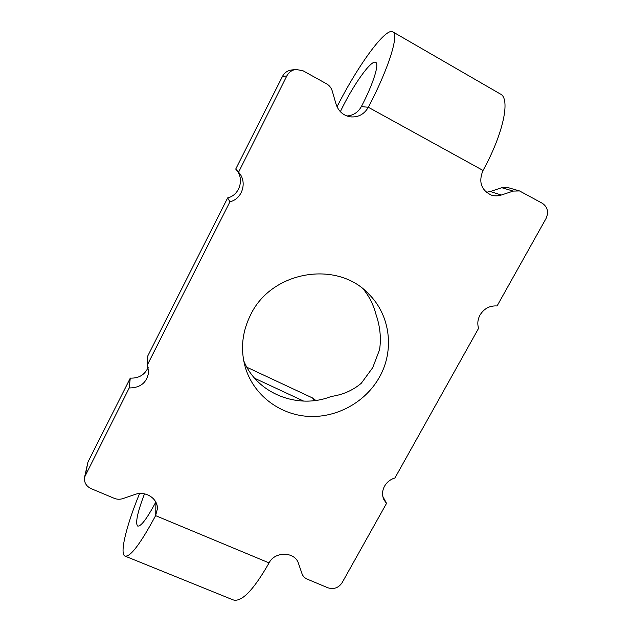 <?xml version="1.0" encoding="UTF-8"?>
<svg xmlns="http://www.w3.org/2000/svg" width="632" height="632" viewBox="0 0 632 632"><rect width="100%" height="100%" fill="white"/><g stroke="black" fill="none" stroke-linecap="round" stroke-linejoin="round"><path stroke-width="0.95" d="M243.691 360.627C256.813 393.602 297.838 409.781 331.2 396.462C342.82 394.795 352.853 390.386 361.307 383.237L372.738 367.627L379.571 349.678C381.333 338.033 380.077 326.104 375.819 313.883C373.457 304.822 369.341 296.613 363.455 289.266M250.699 314.649C242.064 331.974 240.278 349.591 245.358 367.5C253.566 394.945 279.383 414.624 308.076 416.377C336.785 418.123 365.786 402.07 379.635 376.798C394.55 350.239 390.363 315.226 368.709 293.998C337.204 259.894 271.61 270.844 250.699 314.649M519.512 190.927L507.907 187.562L501.808 187.712L513.216 191.085L519.512 190.927L542.359 203.299C547.668 207.051 548.884 212.139 546.009 218.569L497.076 305.959C489.784 305.493 484.104 308.511 480.036 315.02C477.689 319.405 477.215 323.837 478.59 328.316L394.953 477.95C390.378 479.364 386.91 482.105 384.54 486.166C382.028 490.977 381.902 495.654 384.169 500.181L386.539 503.356L342.086 582.751C338.515 587.918 333.767 589.585 327.85 587.776L307.199 579.125C304.648 578.004 302.918 576.202 302.009 573.706L298.509 563.507C295.105 551.538 274.857 551.049 269.082 562.899L155.606 515.641L157.407 508.784C157.905 498.49 145.479 490.503 134.908 494.477L122.964 498.577C119.993 499.541 117.07 499.454 114.21 498.308L91.111 488.631C86.102 486.182 83.93 482.342 84.593 477.128L129.212 387.953C140.47 387.898 146.956 382.597 148.67 372.043L147.359 364.933L229.945 201.774C242.514 198.946 247.641 181.613 238.564 172.228L286.778 75.998C288.785 72.269 291.826 70.081 295.895 69.425L303.068 70.8L326.507 83.779C329.367 85.423 331.294 87.864 332.282 91.103L336.066 104.193C338.412 111.2 343.073 115.411 350.049 116.817C358.02 117.623 364.111 114.439 368.338 107.274L483.038 170.45C503.514 133.392 510.735 98.11 500.22 93.931L392.978 31.956M513.216 191.085L501.326 195.027C497.953 196.11 494.635 196.133 491.364 195.098C481.228 190.161 478.4 182.032 482.895 170.695L483.038 170.45M386.539 503.356L382.834 496.483M486.332 192.294L490.29 191.52L501.326 195.027M337.038 106.808C357.025 66.976 385.141 27.65 392.693 31.79C399.471 33.733 388.798 68.303 368.472 107.013M346.889 115.996C353.28 115.506 358.099 112.37 361.362 106.587L368.338 107.274M238.311 171.959L235.72 169.084L282.48 76.377L286.778 75.998M229.945 201.774L227.654 197.911C239.654 195.201 244.687 178.761 236.202 169.613M147.359 364.933L147.833 355.816L227.654 197.911M129.212 387.953L130.279 378.11C138.866 378.426 144.831 374.823 148.18 367.31M85.486 474.537L87.951 462.039L130.279 378.11M155.606 515.641C140.217 544.31 129.923 557.756 124.733 555.978C119.559 552.905 126.827 524.426 139.585 493.529M125.42 556.263L232.773 599.76C241.163 602.833 253.227 590.612 268.963 563.112M501.808 187.712L490.29 191.52M155.812 502.084L155.804 502.1C146.79 518.967 140.707 526.938 137.563 526.014C135.24 522.854 137.555 512.133 144.491 493.845M87.951 462.039L84.593 477.128M295.895 69.425L291.281 70.034C287.355 70.666 284.416 72.783 282.48 76.377M340.34 111.682C352.443 86.15 371.126 59.487 375.637 62.339C379.603 63.619 373.236 83.922 361.488 106.342L361.362 106.587M315.763 400.412L312.603 397.994L246.922 367.279M254.688 378.292L303.613 401.083M155.725 515.42L155.914 502.282M312.603 397.994L313.891 400.656"/></g></svg>
